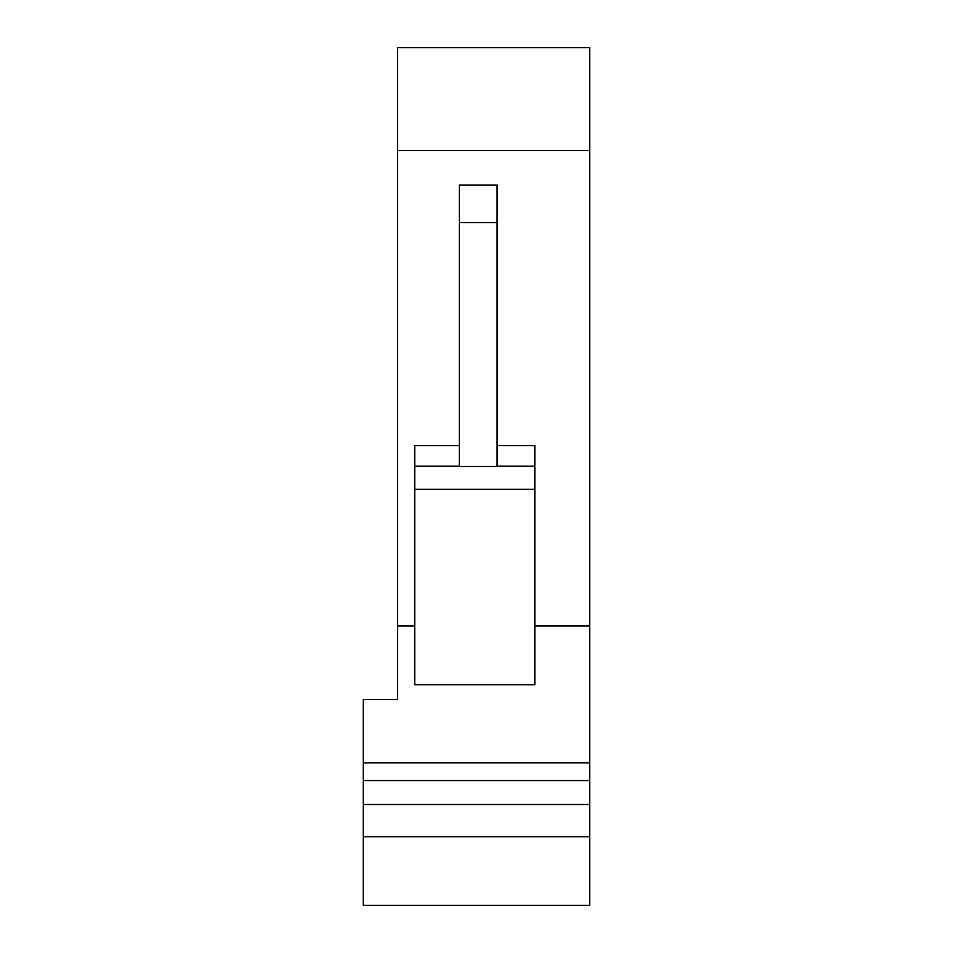 <?xml version="1.0" encoding="UTF-8"?>
<svg xmlns="http://www.w3.org/2000/svg" width="953" height="953" viewBox="0 0 953 953"><rect width="100%" height="100%" fill="white"/><g stroke="black" fill="none" stroke-linecap="round" stroke-linejoin="round"><path stroke-width="1.43" d="M397.592 47.65L589.716 47.65L589.716 150.574L397.592 150.574L397.592 47.65M414.746 625.93L397.592 625.93L397.592 699.502L363.284 699.502L363.284 762.817L589.716 762.817L589.716 625.93L534.824 625.93M397.592 625.93L397.592 150.574M459.346 222.621L459.346 185.037L497.085 185.037L497.085 466.493L459.346 466.493L459.346 222.621L497.085 222.621M589.716 625.93L589.716 150.574M534.824 489.282L534.824 684.79L414.746 684.79L414.746 489.282L534.824 489.282L534.824 445.623L497.085 445.623M497.085 466.208L534.824 466.208L497.085 466.208M414.746 489.282L414.746 445.623L459.346 445.623M414.746 466.208L459.346 466.208L414.746 466.208M363.284 762.817L363.284 780.555L589.716 780.555L589.716 762.817M589.716 780.555L589.716 905.35L363.284 905.35L363.284 836.734L589.716 836.734M363.284 780.555L363.284 836.734M589.716 50.449L589.716 47.65M363.284 804.499L589.716 804.499"/></g></svg>
